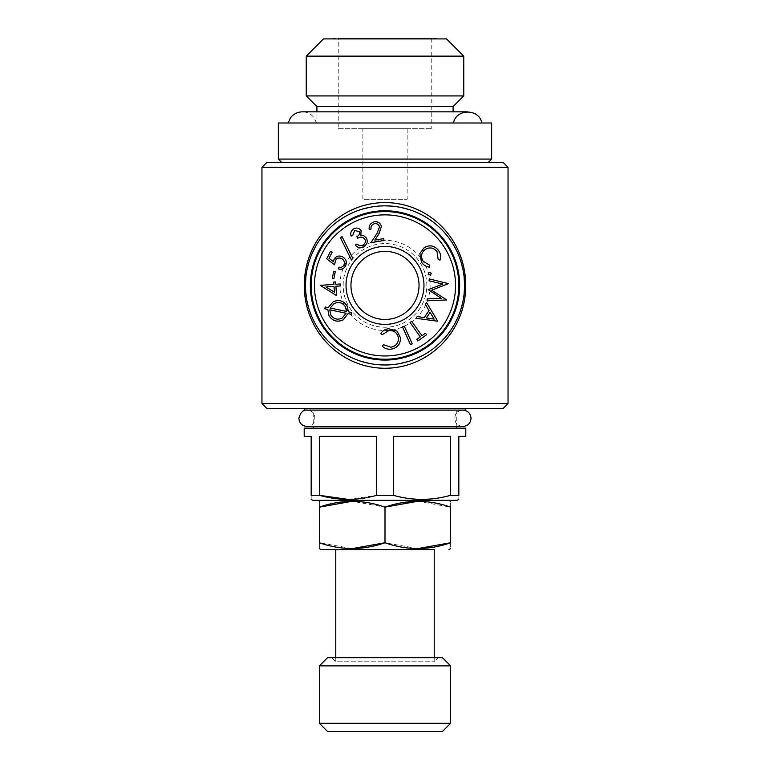 <?xml version="1.0" encoding="UTF-8"?>
<svg xmlns="http://www.w3.org/2000/svg" width="770" height="770" viewBox="0 0 770 770"><rect width="100%" height="100%" fill="white"/><g stroke="black" fill="none" stroke-linecap="round" stroke-linejoin="round"><path stroke-width="0.58" stroke-dasharray="3.85 2.89" d="M462.818 426.503C452.231 427.003 452.24 409.592 462.818 410.102C457.842 410.593 455.108 413.326 454.608 418.303C455.108 423.288 457.842 426.022 462.818 426.503C467.804 426.022 470.537 423.288 471.038 418.303C470.537 413.326 467.804 410.593 462.818 410.102L307.066 410.102C310.474 410.246 312.957 411.825 314.516 414.857C315.633 422.268 313.159 426.156 307.066 426.503L462.818 426.503M453.087 106.587L316.913 106.587M463.752 95.923L306.248 95.923M436.677 38.5L333.323 38.5M332.909 38.914L437.091 38.914L332.909 38.914M446.523 38.914L323.477 38.914M306.248 56.133L463.752 56.133M311.176 285.41A73.824 73.824 0 0 1 421.912 221.481A73.824 73.824 0 0 1 421.912 349.349A73.824 73.824 0 0 1 311.176 285.41M442.423 731.5L327.577 731.5M450.623 723.3L319.377 723.3M342.515 256.805C346.163 259.009 347.174 262.06 345.538 265.968C343.863 268.855 341.408 269.837 338.194 268.922L339.098 267.142C341.235 267.662 342.862 266.959 343.969 265.044C344.979 262.233 344.171 260.067 341.543 258.556C338.925 257.459 336.913 258.152 335.508 260.626L334.546 264.822L326.73 258.836L330.551 251.299L332.207 252.136L329.06 258.335L333.372 261.617L334.074 259.394L340.658 256.141M391.247 349.118C387.733 349.58 384.731 348.569 382.238 346.105L383.614 344.739L390.977 347.212C396.098 346.134 398.562 343.006 398.379 337.809C397.233 332.678 394.028 330.272 388.754 330.6L382.334 334.642L380.669 333.68C382.546 330.802 385.202 329.156 388.638 328.742L397.099 331.129L400.439 337.722C400.612 344.094 397.541 347.896 391.247 349.118M378.725 234.147L374.817 240.115L383.691 238.613L383.999 240.471L370.947 242.675L376.954 233.502L379.523 226.919C378.821 224.503 377.204 223.416 374.682 223.656C371.977 224.407 370.755 226.216 371.015 229.085L369.177 229.402C368.84 225.379 370.611 222.848 374.48 221.818C378.128 221.452 380.428 223.031 381.381 226.563L379.61 232.752M359.561 245.794L362.795 245.245C365.201 243.792 365.894 241.78 364.874 239.21C362.911 236.852 360.533 236.525 357.761 238.219L356.895 236.64C359.138 235.505 359.936 233.81 359.311 231.558L354.633 230.538L352.853 235.091L351.091 236.063C350.215 232.992 351.082 230.596 353.709 228.863C356.683 227.429 359.157 228.007 361.111 230.586L360.832 235.331L363.681 235.687L366.491 238.132C368.022 241.838 367.088 244.773 363.69 246.929C360.408 248.498 357.598 247.853 355.268 244.995L356.943 244.071L359.561 245.794M321.013 500.336L448.987 500.336L321.013 500.336M457.188 500.336L312.812 500.336M446.754 299.944L427.081 300.791L427.273 298.875L441.335 298.365L428.197 289.636L442.865 284.082L429.073 280.8L429.265 278.923L448.39 283.62L431.652 290.232L446.754 299.944M316.913 122.988L453.087 122.988L316.913 122.988L316.913 111.833L453.087 111.833L453.087 122.988M453.501 122.988L316.499 122.988L453.501 122.988M336.538 295.603L320.243 285.352L333.891 284.419L333.728 282.051L335.605 281.916L335.768 284.294L340.321 283.976L340.456 285.94L335.903 286.248L336.538 295.603M438.168 259.509L437.062 251.79C433.789 247.68 429.862 246.872 425.281 249.393C421.19 252.724 420.478 256.689 423.144 261.28L429.689 265.217L429.573 267.161C426.137 266.776 423.462 265.13 421.536 262.224L419.852 253.551L424.27 247.574C429.92 244.542 434.713 245.582 438.659 250.683C440.661 253.628 441.114 256.776 440.017 260.144L438.168 259.509M339.888 285.41A45.112 45.112 0 0 1 407.561 246.342A45.112 45.112 0 0 1 407.561 324.488A45.112 45.112 0 0 1 339.888 285.41M431.344 273.369L430.17 275.371L428.159 274.226L429.333 272.214L431.344 273.369M465.802 410.102L304.198 410.102M304.198 408.466L465.802 408.466L304.198 408.466M341.995 236.534L352.737 258.268L351.322 259.74L340.561 238.026L341.995 236.534M348.406 311.84L351.726 312.514L351.389 314.333L348.069 313.631L343.112 319.897C337.27 322.438 332.582 321.071 329.04 315.796L327.789 309.376L324.834 308.799L325.181 307.018L328.232 307.644L333.141 301.802C338.944 299.28 343.603 300.647 347.116 305.902L348.406 311.84M343.16 285.41A41.84 41.84 0 0 1 405.915 249.182A41.84 41.84 0 0 1 405.915 321.648A41.84 41.84 0 0 1 343.16 285.41A41.84 41.84 0 0 1 385 243.58A41.84 41.84 0 0 1 426.84 285.41A41.84 41.84 0 0 1 385 327.25A41.84 41.84 0 0 1 343.16 285.41M465.802 436.349L458.824 436.349L458.824 495.36C458.824 500.673 458.824 500.673 458.824 495.36L450.354 495.36L450.354 436.349L393.48 436.349L450.354 436.349L393.48 436.349L393.48 495.36L376.52 495.36L376.52 436.349L319.646 436.349L376.52 436.349L319.646 436.349L319.646 495.36L311.176 495.36L311.176 436.349L304.198 436.349M491.645 159.082L278.355 159.082M491.645 122.988L278.355 122.988M412.258 343.872L410.477 344.671L402.498 326.904L404.269 326.114L412.258 343.872M330.744 314.901C333.66 319.117 337.462 320.185 342.14 318.087L346.125 313.236L329.781 309.829L330.744 314.901M325.864 286.931L334.421 292.138L334.026 286.373L325.864 286.931M425.502 333.208L426.599 334.757L417.85 340.975L416.753 339.416L420.305 336.894L410.073 322.495L411.7 321.34L421.931 335.739L425.502 333.208M321.013 549.559L335.778 549.559M417.196 316.537L424.289 317.577L429.015 310.541L425.367 304.391L426.58 302.572L437.716 321.244L416.021 318.289L417.196 316.537M442.423 657.676L327.577 657.676M450.623 665.877L319.377 665.877M281.637 162.364L488.363 162.364L281.637 162.364M430.103 312.341L426.349 317.914L434.126 319.117L430.103 312.341M333.718 271.271L335.306 271.589L333.853 278.779L332.255 278.451L333.718 271.271M288.124 122.988L481.876 122.988L288.124 122.988M345.47 306.883C342.611 302.591 338.819 301.494 334.103 303.582L330.214 308.058L346.462 311.427L345.47 306.883M362.853 128.734L407.147 128.734L362.853 128.734L362.853 199.286L407.147 199.286L362.853 199.286M338.242 128.734L431.758 128.734L338.242 128.734L338.242 38.5L431.758 38.5L338.242 38.5M313.226 428.149L456.774 428.149L313.226 428.149M465.802 428.149L304.198 428.149M417.812 501.28L450.623 507.141C450.623 499.451 450.623 499.451 450.623 507.141L450.623 542.744C450.623 550.434 450.623 550.434 450.623 542.744M417.812 548.606L385 542.744L385 507.141L352.188 501.28M503.128 408.466L266.872 408.466M508.046 403.538L261.954 403.538M350.956 285.41A34.044 34.044 0 0 0 402.017 314.892A34.044 34.044 0 0 0 402.017 255.929A34.044 34.044 0 0 0 350.956 285.41M335.778 657.676L335.778 661.776L434.222 661.776L335.778 661.776L331.678 657.676L438.322 657.676L331.678 657.676M503.128 162.364L266.872 162.364M508.046 167.292L261.954 167.292M319.377 507.141C319.377 499.451 319.377 499.451 319.377 507.141L319.377 542.744C319.377 550.434 319.377 550.434 319.377 542.744L352.188 548.606M393.48 495.36C412.316 500.673 431.277 500.673 450.354 495.36M313.226 410.102L456.774 410.102L313.226 410.102L313.226 426.503M305.623 279.895L305.43 285.41L307.038 301.33M308.539 307.451L308.895 308.655M310.156 312.428L311.648 316.249M313.015 319.329L314.651 322.601M316.586 326.047L319.001 329.858M321.061 332.775L323.949 336.452M325.941 338.733L328.328 341.264M329.887 342.814L331.437 344.257M334.421 346.847L337.26 349.07M339.907 350.976L343.305 353.189M346.192 354.883L346.702 355.163M353.392 358.435L361.092 361.303M368.878 363.334L377.531 364.633M384.394 364.98L399.967 363.565M407.792 361.65L415.531 358.897M422.287 355.711L422.961 355.345M425.714 353.776L429.14 351.62M431.855 349.724L433.298 348.646M434.742 347.52L440.873 342.072M445.965 336.548L449.68 331.764M450.517 330.571L454.541 324.083M457.9 317.317L460.758 309.752M462.712 302.494L464.031 294.641M464.368 291.147L464.57 285.41M348.088 499.393L376.52 495.36M464.156 277.287L462.963 269.481M459.834 258.383L458.342 254.552M456.966 251.472L455.33 248.2M453.395 244.754L450.585 240.365M448.949 238.065L446.042 234.378M444.049 232.078L441.633 229.527M440.074 227.978L438.525 226.544M435.531 223.955L432.692 221.722M430.045 219.816L426.628 217.602M423.75 215.918L423.231 215.629M416.541 212.366L408.832 209.498M401.026 207.477L391.632 206.119M385.5 205.85L369.918 207.284M362.083 209.219L354.344 211.981M347.597 215.186L346.923 215.542M344.171 217.121L340.735 219.286M338.03 221.183L336.606 222.251M335.152 223.396L329.021 228.873M323.929 234.407L320.185 239.258M319.386 240.394L315.373 246.891M311.966 253.831L309.117 261.454L311.966 253.831M307.24 268.528L305.94 276.401M311.176 495.36C311.176 500.673 311.176 500.673 311.176 495.36M462.818 410.102L307.066 410.102M434.222 657.676L434.222 661.776L438.322 657.676M316.499 122.988L314.266 118.06C311.292 114.037 307.307 111.968 302.312 111.833M456.774 410.102L456.774 426.503M407.147 128.734L407.147 199.286M431.758 38.5L431.758 128.734"/><path stroke-width="1.16" d="M462.818 410.102C467.804 410.593 470.537 413.326 471.038 418.303C470.537 423.288 467.804 426.022 462.818 426.503L307.066 426.503C302.09 426.022 299.357 423.288 298.866 418.303C300.57 412.268 303.313 409.534 307.066 410.102M316.913 106.587L453.087 106.587L463.752 95.923L306.248 95.923L316.913 106.587L316.913 111.833L302.312 111.833C297.393 111.958 293.447 113.979 290.473 117.897L288.124 122.988M332.909 38.914L437.091 38.914M306.248 56.133L323.477 38.914L446.523 38.914L463.752 56.133L306.248 56.133L306.248 95.923M459.651 285.41A74.651 74.651 0 0 1 347.674 350.061A74.651 74.651 0 0 1 347.674 220.769A74.651 74.651 0 0 1 459.651 285.41M464.57 285.41A79.57 79.57 0 0 1 345.21 354.325A79.57 79.57 0 0 1 345.21 216.505A79.57 79.57 0 0 1 464.57 285.41L464.156 277.287M311.176 285.41A73.824 73.824 0 0 1 421.912 221.481A73.824 73.824 0 0 1 421.912 349.349A73.824 73.824 0 0 1 311.176 285.41M314.449 285.41A70.551 70.551 0 0 1 420.276 224.32A70.551 70.551 0 0 1 420.276 346.51A70.551 70.551 0 0 1 314.449 285.41M327.577 731.5L442.423 731.5L450.623 723.3L319.377 723.3L327.577 731.5M329.06 258.335L333.372 261.617L334.074 259.394C336.124 256.102 338.935 255.245 342.515 256.805C346.163 259.009 347.174 262.06 345.538 265.968C343.863 268.855 341.408 269.837 338.194 268.922L339.098 267.142C341.235 267.662 342.862 266.959 343.969 265.044C344.979 262.233 344.171 260.067 341.543 258.556C338.925 257.459 336.913 258.152 335.508 260.626L334.546 264.822L326.73 258.836L330.551 251.299L332.207 252.136L329.06 258.335M391.247 349.118C387.733 349.58 384.731 348.569 382.238 346.105L383.614 344.739L390.977 347.212C396.098 346.134 398.562 343.006 398.379 337.809C397.233 332.678 394.028 330.272 388.754 330.6L382.334 334.642L380.669 333.68C382.546 330.802 385.202 329.156 388.638 328.742L397.099 331.129L400.439 337.722C400.612 344.094 397.541 347.896 391.247 349.118M421.931 335.739L425.502 333.208L426.599 334.757L417.85 340.975L416.753 339.416L420.305 336.894L410.073 322.495L411.7 321.34L421.931 335.739M376.954 233.502L379.523 226.919C378.821 224.503 377.204 223.416 374.682 223.656C371.977 224.407 370.755 226.216 371.015 229.085L369.177 229.402C368.84 225.379 370.611 222.848 374.48 221.818C378.128 221.452 380.428 223.031 381.381 226.563L378.725 234.147L374.817 240.115L383.691 238.613L383.999 240.471L370.947 242.675L376.954 233.502M359.561 245.794L362.795 245.245C365.201 243.792 365.894 241.78 364.874 239.21C362.911 236.852 360.533 236.525 357.761 238.219L356.895 236.64C359.138 235.505 359.936 233.81 359.311 231.558L354.633 230.538L352.853 235.091L351.091 236.063C350.215 232.992 351.082 230.596 353.709 228.863C356.683 227.429 359.157 228.007 361.111 230.586L360.832 235.331L363.681 235.687L366.491 238.132C368.022 241.838 367.088 244.773 363.69 246.929C360.408 248.498 357.598 247.853 355.268 244.995L356.943 244.071L359.561 245.794M311.176 499.393L312.812 500.336L457.188 500.336L458.824 499.393M446.754 299.944L427.081 300.791L427.273 298.875L441.335 298.365L428.197 289.636L442.865 284.082L429.073 280.8L429.265 278.923L448.39 283.62L431.652 290.232L446.754 299.944M336.538 295.603L320.243 285.352L333.891 284.419L333.728 282.051L335.605 281.916L335.768 284.294L340.321 283.976L340.456 285.94L335.903 286.248L336.538 295.603M438.168 259.509L437.062 251.79C433.789 247.68 429.862 246.872 425.281 249.393C421.19 252.724 420.478 256.689 423.144 261.28L429.689 265.217L429.573 267.161C426.137 266.776 423.462 265.13 421.536 262.224L419.852 253.551L424.27 247.574C429.92 244.542 434.713 245.582 438.659 250.683C440.661 253.628 441.114 256.776 440.017 260.144L438.168 259.509M430.642 275.169L428.159 274.226L429.333 272.214L431.344 273.369L430.17 275.371M304.198 408.466L304.198 410.102L465.802 410.102L465.802 408.466M341.995 236.534L352.737 258.268L351.322 259.74L340.561 238.026L341.995 236.534M348.406 311.84L351.726 312.514L351.389 314.333L348.069 313.631L343.112 319.897C337.27 322.438 332.582 321.071 329.04 315.796L327.789 309.376L324.834 308.799L325.181 307.018L328.232 307.644L333.141 301.802C338.944 299.28 343.603 300.647 347.116 305.902L348.406 311.84M376.52 495.36L393.48 495.36L393.48 436.349L450.354 436.349L450.354 495.36L458.824 495.36C458.824 500.673 458.824 500.673 458.824 495.36L458.824 436.349L465.802 436.349L465.802 428.149L304.198 428.149L304.198 436.349L311.176 436.349L311.176 495.36L319.646 495.36L319.646 436.349L376.52 436.349L376.52 495.36C357.684 500.673 338.723 500.673 319.646 495.36L348.088 499.393M278.355 159.082L491.645 159.082L491.645 122.988L278.355 122.988L278.355 159.082L281.637 162.364M412.258 343.872L410.477 344.671L402.498 326.904L404.269 326.114L412.258 343.872M325.864 286.931L334.421 292.138L334.026 286.373L325.864 286.931M335.778 657.676L335.778 549.559L434.222 549.559L434.222 657.676M319.377 548.606L321.013 549.559L434.222 549.559M417.196 316.537L424.289 317.577L429.015 310.541L425.367 304.391L426.58 302.572L437.716 321.244L416.021 318.289L417.196 316.537M450.623 665.877L319.377 665.877L327.577 657.676L442.423 657.676L450.623 665.877L450.623 723.3M333.718 271.271L335.306 271.589L333.853 278.779L332.255 278.451L333.718 271.271M330.744 314.901C333.66 319.117 337.462 320.185 342.14 318.087L346.125 313.236L329.781 309.829L330.744 314.901M434.126 319.117L430.103 312.341L426.349 317.914L434.126 319.117M345.47 306.883C342.611 302.591 338.819 301.494 334.103 303.582L330.214 308.058L346.462 311.427L345.47 306.883M340.658 256.141L342.515 256.805M346.038 285.41A38.962 38.962 0 0 1 404.481 251.665A38.962 38.962 0 0 1 404.481 319.155A38.962 38.962 0 0 1 346.038 285.41M379.61 232.752L378.725 234.147M352.188 548.606L385 542.744L385 507.141C363.199 499.451 341.322 499.451 319.377 507.141C319.377 499.451 319.377 499.451 319.377 507.141L319.377 542.744C319.377 550.434 319.377 550.434 319.377 542.744C341.177 550.434 363.055 550.434 385 542.744C406.801 550.434 428.678 550.434 450.623 542.744C450.623 550.434 450.623 550.434 450.623 542.744L450.623 507.141C450.623 499.451 450.623 499.451 450.623 507.141C428.823 499.451 406.945 499.451 385 507.141L417.812 501.28M450.623 542.744L417.812 548.606M266.872 408.466L503.128 408.466M266.872 408.456L261.954 403.538L508.046 403.538L503.128 408.456M350.956 285.41A34.044 34.044 0 0 1 402.017 255.929A34.044 34.044 0 0 1 402.017 314.892A34.044 34.044 0 0 1 350.956 285.41M508.046 167.292L261.954 167.292L266.872 162.364L503.128 162.364L508.046 167.292L508.046 403.538M319.377 665.877L319.377 723.3M319.377 507.141L352.188 501.28M450.354 495.36C431.508 500.673 412.556 500.673 393.48 495.36M481.876 122.988C479.229 108.455 456.148 108.455 453.501 122.988M313.226 426.503L313.226 428.149M307.038 301.33L308.539 307.451M308.895 308.655L310.156 312.428M311.648 316.249L313.015 319.329M314.651 322.601L316.586 326.047M319.001 329.858L321.061 332.775M323.949 336.452L325.941 338.733M328.328 341.264L329.887 342.814M331.437 344.257L334.421 346.847M337.26 349.07L339.907 350.976M343.305 353.189L346.192 354.883M346.702 355.163L353.392 358.435M361.092 361.303L368.878 363.334M377.531 364.633L384.394 364.98M399.967 363.565L407.792 361.65M415.531 358.897L422.287 355.711M422.961 355.345L425.714 353.776M429.14 351.62L431.855 349.724M433.298 348.646L434.742 347.52M440.873 342.072L445.965 336.548M449.68 331.764L450.517 330.571M454.541 324.083L457.9 317.317M460.758 309.752L462.712 302.494M464.031 294.641L464.368 291.147M465.686 286.671C465.417 331.09 429.323 368.772 383.864 368.262C338.482 367.463 303.438 328.925 304.304 284.38C304.699 239.701 340.311 202.202 386.145 202.568C431.806 203.521 466.428 241.799 465.686 286.671L464.56 286.623L464.108 293.967M462.963 269.481L461.153 262.358M461.095 262.156L459.834 258.383M458.342 254.552L456.966 251.472M455.33 248.2L453.395 244.754M450.585 240.365L448.949 238.065M446.042 234.378L444.049 232.078M441.633 229.527L440.074 227.978M438.525 226.544L435.531 223.955M432.692 221.722L430.045 219.816M426.628 217.602L423.75 215.918M423.231 215.629L416.541 212.366M408.832 209.498L401.026 207.477M391.632 206.119L385.5 205.85M369.918 207.284L362.083 209.219M354.344 211.981L347.597 215.186M346.923 215.542L344.171 217.121M340.735 219.286L338.03 221.183M336.606 222.251L335.152 223.396M329.021 228.873L323.929 234.407M320.185 239.258L319.386 240.394M315.373 246.891L312.062 253.609M309.117 261.454L307.24 268.528M305.94 276.401L305.623 279.895M311.176 495.36C311.176 500.673 311.176 500.673 311.176 495.36M261.954 167.292L261.954 403.538M304.304 284.38L305.44 284.428L305.863 277.152M463.752 56.133L463.752 95.923M453.087 106.587L453.087 111.833L467.688 111.833L302.312 111.833M488.363 162.364L491.645 159.082M321.013 500.336L319.377 501.28M448.987 500.336L450.623 501.28M456.774 426.503L456.774 428.149M448.987 549.559L450.623 548.606"/></g></svg>
